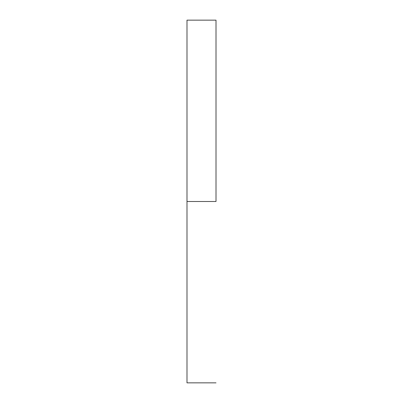 <?xml version="1.0" encoding="UTF-8"?>
<svg xmlns="http://www.w3.org/2000/svg" width="403" height="403" viewBox="0 0 403 403"><rect width="100%" height="100%" fill="white"/><g stroke="black" fill="none" stroke-linecap="round" stroke-linejoin="round"><path stroke-width="0.6" d="M216.008 201.5L186.992 201.5L186.992 382.85L186.992 201.5L216.008 201.5L216.008 20.15L216.008 201.5M186.992 20.15L186.992 201.5L186.992 20.15L216.008 20.15M216.008 382.85L186.992 382.85"/></g></svg>
